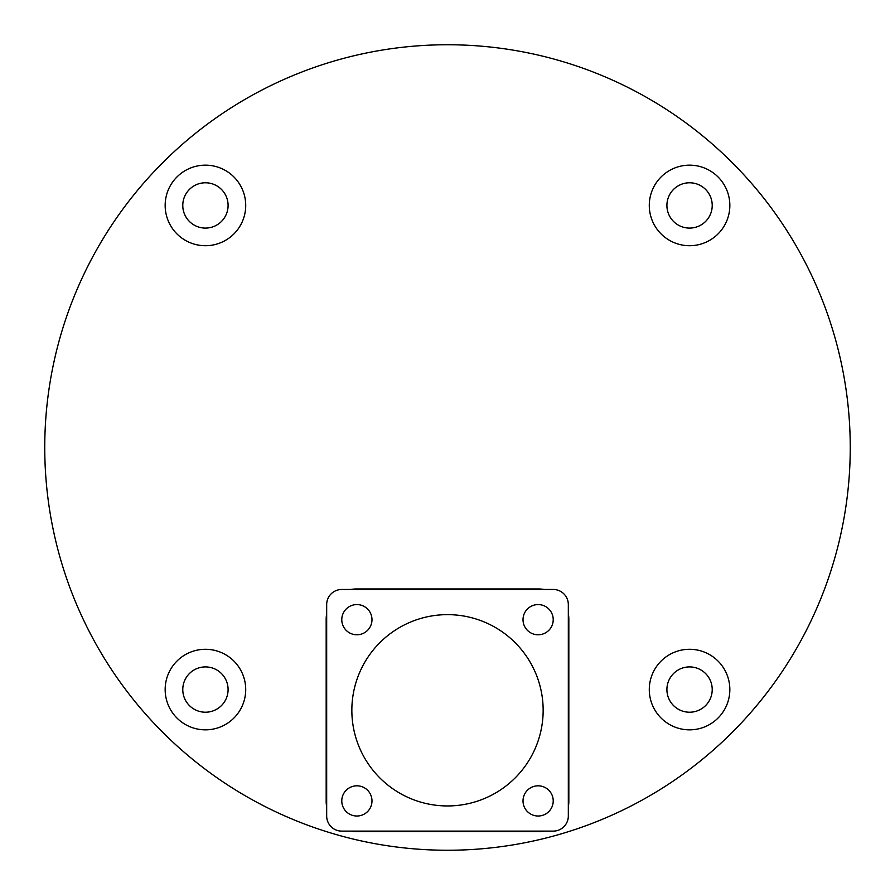 <?xml version="1.0" encoding="UTF-8"?>
<svg xmlns="http://www.w3.org/2000/svg" width="895" height="895" viewBox="0 0 895 895"><rect width="100%" height="100%" fill="white"/><g stroke="black" fill="none" stroke-linecap="round" stroke-linejoin="round"><path stroke-width="1.34" d="M44.75 447.5A402.75 402.75 0 0 1 447.5 44.75A402.75 402.75 0 0 1 850.25 447.5A402.75 402.75 0 0 1 447.5 850.25A402.75 402.75 0 0 1 44.75 447.5M712.219 205.436A22.655 22.655 0 0 1 689.564 228.091A22.655 22.655 0 0 1 666.909 205.436A22.655 22.655 0 0 1 689.564 182.781A22.655 22.655 0 0 1 712.219 205.436M228.091 205.436A22.655 22.655 0 0 1 205.436 228.091A22.655 22.655 0 0 1 182.781 205.436A22.655 22.655 0 0 1 205.436 182.781A22.655 22.655 0 0 1 228.091 205.436M228.091 689.564A22.655 22.655 0 0 1 205.436 712.219A22.655 22.655 0 0 1 182.781 689.564A22.655 22.655 0 0 1 205.436 666.909A22.655 22.655 0 0 1 228.091 689.564M712.219 689.564A22.655 22.655 0 0 1 689.564 712.219A22.655 22.655 0 0 1 666.909 689.564A22.655 22.655 0 0 1 689.564 666.909A22.655 22.655 0 0 1 712.219 689.564M729.839 205.436A40.275 40.275 0 0 1 689.564 245.711A40.275 40.275 0 0 1 649.289 205.436A40.275 40.275 0 0 1 689.564 165.161A40.275 40.275 0 0 1 729.839 205.436M729.839 689.564A40.275 40.275 0 0 1 689.564 729.839A40.275 40.275 0 0 1 649.289 689.564A40.275 40.275 0 0 1 689.564 649.289A40.275 40.275 0 0 1 729.839 689.564M245.711 689.564A40.275 40.275 0 0 1 205.436 729.839A40.275 40.275 0 0 1 165.161 689.564A40.275 40.275 0 0 1 205.436 649.289A40.275 40.275 0 0 1 245.711 689.564M245.711 205.436A40.275 40.275 0 0 1 205.436 245.711A40.275 40.275 0 0 1 165.161 205.436A40.275 40.275 0 0 1 205.436 165.161A40.275 40.275 0 0 1 245.711 205.436M568.325 613.679A30.206 30.206 0 0 1 568.828 619.172L568.828 801.417A30.206 30.206 0 0 1 568.325 806.91M544.115 831.119A30.206 30.206 0 0 1 538.622 831.623L356.378 831.623A30.206 30.206 0 0 1 350.885 831.119M350.885 589.469A30.206 30.206 0 0 1 356.378 588.966L538.622 588.966A30.206 30.206 0 0 1 544.115 589.469M326.675 806.91A30.206 30.206 0 0 1 326.172 801.417L326.172 619.172A30.206 30.206 0 0 1 326.675 613.679M371.984 800.913A15.103 15.103 0 0 1 356.881 816.016A15.103 15.103 0 0 1 341.778 800.913A15.103 15.103 0 0 1 356.881 785.81A15.103 15.103 0 0 1 371.984 800.913M553.222 800.913A15.103 15.103 0 0 1 538.119 816.016A15.103 15.103 0 0 1 523.016 800.913A15.103 15.103 0 0 1 538.119 785.81A15.103 15.103 0 0 1 553.222 800.913M553.222 619.676A15.103 15.103 0 0 1 538.119 634.779A15.103 15.103 0 0 1 523.016 619.676A15.103 15.103 0 0 1 538.119 604.572A15.103 15.103 0 0 1 553.222 619.676M371.984 619.676A15.103 15.103 0 0 1 356.881 634.779A15.103 15.103 0 0 1 341.778 619.676A15.103 15.103 0 0 1 356.881 604.572A15.103 15.103 0 0 1 371.984 619.676M351.847 710.294A95.653 95.653 0 0 1 447.5 614.641A95.653 95.653 0 0 1 543.153 710.294A95.653 95.653 0 0 1 447.5 805.947A95.653 95.653 0 0 1 351.847 710.294M326.675 604.572A15.103 15.103 0 0 1 341.778 589.469L553.222 589.469A15.103 15.103 0 0 1 568.325 604.572L568.325 816.016A15.103 15.103 0 0 1 553.222 831.119L341.778 831.119A15.103 15.103 0 0 1 326.675 816.016L326.675 604.572"/></g></svg>
